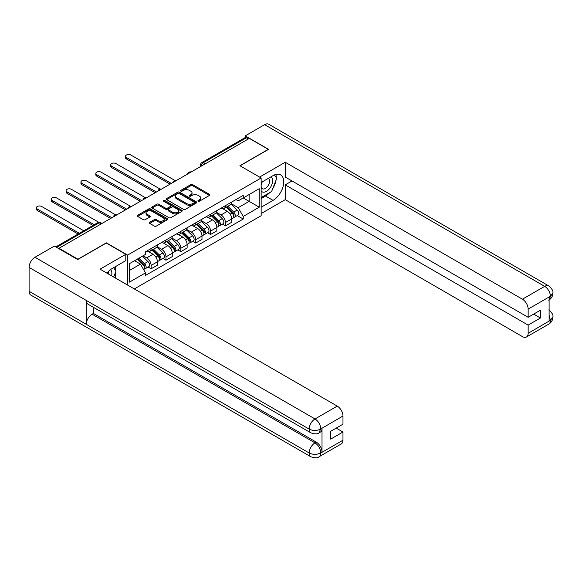 <?xml version="1.0" encoding="UTF-8"?>
<svg xmlns="http://www.w3.org/2000/svg" width="582" height="582" viewBox="0 0 582 582"><rect width="100%" height="100%" fill="white"/><g stroke="black" fill="none" stroke-linecap="round" stroke-linejoin="round"><path stroke-width="0.87" d="M198.207 201.161A0.924 0.531 0 0 0 199.517 201.161L209.447 195.428A1.324 0.764 0 0 0 209.84 194.883A1.324 0.764 0 0 0 209.447 194.344L192.62 184.632A1.324 0.764 0 0 0 190.75 184.632L180.813 190.365A0.924 0.531 0 0 0 180.544 190.743A0.924 0.531 0 0 0 180.813 191.122A0.924 0.531 0 0 0 182.122 191.122L183.41 190.379A4.234 2.444 0 0 1 189.397 190.379L190.794 191.187A4.234 2.444 0 0 1 192.038 192.918A4.234 2.444 0 0 1 190.794 194.643L189.514 195.385A0.924 0.531 0 0 0 189.237 195.763A0.924 0.531 0 0 0 189.514 196.141A0.924 0.531 0 0 0 190.823 196.141L192.104 195.399A4.234 2.444 0 0 1 198.091 195.399L199.495 196.207A4.234 2.444 0 0 1 200.732 197.938A4.234 2.444 0 0 1 199.495 199.662L198.207 200.404A0.924 0.531 0 0 0 197.938 200.783A0.924 0.531 0 0 0 198.207 201.161L198.207 200.404M149.705 222.309A1.324 0.764 0 0 0 149.319 222.848A1.324 0.764 0 0 0 149.705 223.386L154.426 226.114A1.324 0.764 0 0 0 156.296 226.114L167.325 219.741A1.324 0.764 0 0 0 167.718 219.203A1.324 0.764 0 0 0 167.325 218.665L150.498 208.945A1.324 0.764 0 0 0 148.628 208.945L137.592 215.318A1.324 0.764 0 0 0 137.207 215.857A1.324 0.764 0 0 0 137.592 216.395L143.296 219.69A1.324 0.764 0 0 0 145.165 219.69L149.887 216.962A1.324 0.764 0 0 0 150.28 216.424A1.324 0.764 0 0 0 149.887 215.886L147.064 214.249A3.536 2.044 0 0 1 146.024 212.808A3.536 2.044 0 0 1 148.206 210.924A3.536 2.044 0 0 1 152.062 211.361L163.142 217.763A3.536 2.044 0 0 1 164.182 219.203A3.536 2.044 0 0 1 162 221.095A3.536 2.044 0 0 1 158.144 220.651L156.296 219.581A1.324 0.764 0 0 0 154.426 219.581L149.705 222.309L149.705 223.386M127.596 255.098L106.353 242.832L77.966 259.223L59.008 248.274L249.329 138.392L268.287 149.341L239.9 165.732L261.143 177.99L127.596 255.098L127.596 285.071M183.505 209.324A1.324 0.764 0 0 0 185.374 209.324L196.403 202.958A1.324 0.764 0 0 0 196.796 202.42A1.324 0.764 0 0 0 196.403 201.874L179.576 192.162A1.324 0.764 0 0 0 177.706 192.162L166.67 198.527A1.324 0.764 0 0 0 166.285 199.073A1.324 0.764 0 0 0 166.67 199.611L183.505 209.324M163.818 201.365A0.924 0.531 0 0 1 164.757 201.488L164.757 200.39L181.868 210.269A1.324 0.764 0 0 1 182.253 210.808A1.324 0.764 0 0 1 181.868 211.353L170.832 217.719A1.324 0.764 0 0 1 168.962 217.719L152.135 208.007L152.135 206.923A1.324 0.764 0 0 0 151.749 207.461A1.324 0.764 0 0 0 152.135 208.007M152.135 206.923L156.856 204.195A1.324 0.764 0 0 1 158.726 204.195L165.55 208.138A1.324 0.764 0 0 0 167.42 208.138L170.555 206.334A1.324 0.764 0 0 0 170.941 205.788A1.324 0.764 0 0 0 170.555 205.25L163.447 201.146A0.924 0.531 0 0 1 163.178 200.768A0.924 0.531 0 0 1 163.746 200.273A0.924 0.531 0 0 1 164.757 200.39M134.311 288.948L261.143 215.718L261.143 177.99M59.008 248.274L59.008 248.769M205.228 163.855L203.227 162.705A2.692 1.557 60 0 0 201.881 162.567L245.029 137.658A2.692 1.557 60 0 1 246.382 137.788L203.227 162.705A2.692 1.557 120 0 0 201.321 166.001L201.321 166.11M248.383 138.945L246.382 137.788M225.423 205.657A6.198 3.579 60 0 1 224.143 208.436L230.428 204.806A6.198 3.579 -120 0 0 231.709 202.027M216.504 212.328L221.044 214.947A6.198 3.579 60 0 1 225.423 222.542L231.709 218.912A6.198 3.579 -120 0 0 227.329 211.317L222.826 208.72M231.709 218.912L231.709 222.266L225.423 225.896L222.411 224.15M224.143 208.436A6.198 3.579 60 0 1 221.087 208.16M225.423 222.542L225.423 225.896M210.56 214.234A6.198 3.579 60 0 1 209.28 217.013L215.566 213.383A6.198 3.579 -120 0 0 216.853 210.604M207.548 232.735L210.56 234.473L216.853 230.843L216.853 227.489A6.198 3.579 -120 0 0 212.466 219.901L207.97 217.304M209.28 217.013A6.198 3.579 60 0 1 206.232 216.737M201.641 220.905L206.181 223.532A6.198 3.579 60 0 1 210.56 231.119L210.56 234.473M195.705 222.811A6.198 3.579 60 0 1 194.417 225.598L200.71 221.968A6.198 3.579 -120 0 0 201.99 219.181M192.686 241.312L195.705 243.05L201.99 239.42L201.99 236.066A6.198 3.579 -120 0 0 197.611 228.479L193.108 225.881M194.417 225.598A6.198 3.579 60 0 1 191.369 225.314M186.778 229.49L191.318 232.109A6.198 3.579 60 0 1 195.705 239.697L195.705 243.05M180.842 231.396A6.198 3.579 60 0 1 179.562 234.175L185.847 230.545A6.198 3.579 -120 0 0 187.128 227.766M177.83 249.889L180.842 251.635L187.128 248.005L187.128 244.651A6.198 3.579 -120 0 0 182.748 237.056L178.245 234.459M179.562 234.175A6.198 3.579 60 0 1 176.506 233.899M171.923 238.067L176.462 240.686A6.198 3.579 60 0 1 180.842 248.274L180.842 251.635M165.986 239.973A6.198 3.579 60 0 1 164.699 242.752L170.984 239.122A6.198 3.579 -120 0 0 172.272 236.343M162.967 258.473L165.986 260.212L172.272 256.582L172.272 253.228A6.198 3.579 -120 0 0 167.885 245.64L163.389 243.036M164.699 242.752A6.198 3.579 60 0 1 161.65 242.476M157.06 246.644L161.6 249.263A6.198 3.579 60 0 1 165.986 256.858L165.986 260.212M151.124 248.55A6.198 3.579 60 0 1 149.843 251.337L156.129 247.706A6.198 3.579 -120 0 0 157.409 244.92M148.112 267.051L151.124 268.789L157.409 265.159L157.409 261.805A6.198 3.579 -120 0 0 153.03 254.218L148.526 251.62M149.843 251.337A6.198 3.579 60 0 1 146.788 251.053M143.121 255.76L146.744 257.848A6.198 3.579 60 0 1 151.124 265.436L151.124 268.789M235.95 199.575L238.191 200.87L259.237 188.713L249.14 194.548L249.14 201.365L238.191 207.687L231.36 203.751M129.502 270.441L140.451 264.119L145.5 272.863L129.502 282.103L129.502 263.624L145.5 254.385L145.5 251.795L243.24 195.37L243.24 197.953L259.237 207.192L243.24 216.431L238.191 207.687M259.237 188.713L259.237 207.192M145.5 272.863L145.5 275.446L243.24 219.021L243.24 216.431M140.451 264.119L134.551 260.707M237.267 215.573L243.24 219.021M198.578 201.292L199.495 200.761A4.234 2.444 0 0 0 200.732 199.037L200.732 197.938M192.038 192.918L192.038 194.017A4.234 2.444 0 0 1 190.794 195.741L189.877 196.272M209.447 194.344L209.447 195.428L192.62 185.731A1.324 0.764 0 0 0 190.75 185.731L181.184 191.252M196.403 201.874L196.403 202.958L179.576 193.26A1.324 0.764 0 0 0 177.706 193.26L166.692 199.619M194.068 202.798A0.924 0.531 0 0 0 194.337 202.42A0.924 0.531 0 0 0 194.068 202.041L179.3 193.508A0.924 0.531 0 0 0 177.99 193.508L176.63 194.293A4.234 2.444 0 0 0 175.393 196.018A4.234 2.444 0 0 0 176.63 197.749L186.727 203.576A4.234 2.444 0 0 0 192.715 203.576L194.068 202.798L194.068 203.896A0.924 0.531 0 0 0 194.337 203.518L194.337 202.42M175.393 196.018L175.393 197.116A4.234 2.444 0 0 0 176.63 198.848L176.63 197.749M194.068 203.896L192.715 204.675A4.234 2.444 0 0 1 186.727 204.675L176.63 198.848M152.149 208.014L156.856 205.3L156.856 204.195M170.941 205.788L170.941 206.894A1.324 0.764 0 0 1 170.555 207.432L167.42 209.236A1.324 0.764 0 0 1 165.55 209.236L158.726 205.3A1.324 0.764 0 0 0 156.856 205.3M164.757 201.488L181.853 211.361M172.636 212.226A3.536 2.044 0 0 0 176.492 212.67A3.536 2.044 0 0 0 178.674 210.786A3.536 2.044 0 0 0 177.634 209.338L173.734 207.083A1.324 0.764 0 0 0 171.865 207.083L168.729 208.894A1.324 0.764 0 0 0 168.344 209.433A1.324 0.764 0 0 0 168.729 209.971L172.636 212.226L172.636 213.325A3.536 2.044 0 0 0 176.492 213.769A3.536 2.044 0 0 0 178.674 211.884L178.674 210.786M168.344 209.433L168.344 210.531A1.324 0.764 0 0 0 168.729 211.077L168.729 209.971M172.636 213.325L168.729 211.077M164.182 219.203L164.182 220.302A3.536 2.044 0 0 1 162 222.193A3.536 2.044 0 0 1 158.144 221.749L156.296 220.68A1.324 0.764 0 0 0 154.426 220.68L149.72 223.401M146.024 212.808L146.024 213.907A3.536 2.044 0 0 0 147.064 215.355L147.064 214.249M149.872 216.977L147.064 215.355M167.325 218.665L167.325 219.741L150.498 210.051A1.324 0.764 0 0 0 148.628 210.051L137.614 216.409L137.592 215.318M226.223 207.236L232.08 213.012A3.368 1.942 60 0 1 232.967 218.061L231.709 218.781M227.387 208.385L229.875 209.818M174.993 180.5L130.834 155.001A3.099 1.79 -0 0 0 127.458 154.616A3.099 1.79 -0 0 0 125.545 156.267A3.099 1.79 -0 0 0 126.454 157.533L171.319 183.439M226.871 206.857L233.28 213.187A1.615 0.931 60 0 1 233.709 215.609A1.615 0.931 60 0 1 233.564 215.667M227.846 206.297L233.695 212.074A3.368 1.942 60 0 1 234.582 217.122A3.368 1.942 60 0 1 233.564 217.232M231.119 204.166L237.129 210.095A3.368 1.942 60 0 1 238.016 215.144L234.582 217.122M170.082 184.152L126.454 158.966A3.099 1.79 180 0 1 125.545 157.7L125.545 156.267M211.361 215.813L217.217 221.589A3.368 1.942 60 0 1 218.105 226.638L216.846 227.366M212.532 216.962L215.013 218.395M160.137 189.077L115.971 163.586A3.099 1.79 -0 0 0 112.595 163.193A3.099 1.79 -0 0 0 110.682 164.852A3.099 1.79 -0 0 0 111.591 166.11L156.456 192.016M212.015 215.442L218.425 221.764A1.615 0.931 60 0 1 218.847 224.186A1.615 0.931 60 0 1 218.701 224.245M212.983 214.882L218.839 220.651A3.368 1.942 60 0 1 219.727 225.7A3.368 1.942 60 0 1 218.708 225.809M216.257 212.75L222.266 218.672A3.368 1.942 60 0 1 223.153 223.721L219.727 225.7M155.219 192.729L111.591 167.543A3.099 1.79 180 0 1 110.682 166.277L110.682 164.852M196.505 224.39L202.354 230.166A3.368 1.942 60 0 1 203.242 235.215L201.99 235.943M197.669 225.547L200.15 226.98M145.274 197.662L101.115 172.163A3.099 1.79 -0 0 0 97.74 171.777A3.099 1.79 -0 0 0 95.826 173.429A3.099 1.79 -0 0 0 96.728 174.695L141.601 200.594M197.153 224.019L203.562 230.341A1.615 0.931 60 0 1 203.991 232.764A1.615 0.931 60 0 1 203.838 232.822M198.12 223.459L203.976 229.235A3.368 1.942 60 0 1 204.864 234.284A3.368 1.942 60 0 1 203.846 234.393M201.401 221.327L207.403 227.256A3.368 1.942 60 0 1 208.291 232.305L204.864 234.284M140.357 201.314L96.728 176.12A3.099 1.79 180 0 1 95.826 174.855L95.826 173.429M269.728 192.613A15.154 8.752 120 0 1 265.523 196.032L273.053 200.375A15.154 8.752 120 0 0 282.954 187.018A15.154 8.752 120 0 0 280.626 174.876A15.154 8.752 120 0 0 273.053 175.626L261.143 182.501M273.053 200.375L261.143 207.25M261.143 213.572L285.245 199.662L285.245 184.865L528.15 325.105L528.15 333.297L550.528 320.26L549.102 320.929L549.102 297.278L550.39 296.26L528.15 309.1A8.083 4.663 -120 0 0 522.432 299.206L544.672 286.359L264.621 124.672L245.233 135.868L268.571 149.341L240.046 165.812M292.004 180.966L285.245 184.865M533.672 314.105L540.438 318.012L540.438 310.199L528.15 317.299L285.245 177.059L285.245 162.262L522.432 299.206M259.572 177.088L285.245 162.262M285.245 199.662L522.432 336.6A8.083 4.663 -120 0 0 526.47 337A8.083 4.663 -120 0 0 528.15 333.297M264.621 124.672A8.286 4.78 -60 0 1 268.76 124.264L548.819 285.951A8.286 4.78 -60 0 0 544.672 286.359A8.083 4.663 60 0 1 550.39 296.26M245.233 137.57L245.233 135.868M528.15 317.299L528.15 309.1M540.438 318.012L528.15 325.105M272.732 188.648A15.154 8.752 120 0 0 275.999 180.245M276.239 177.532A15.154 8.752 120 0 0 275.868 174.44M265.523 196.032L261.143 198.564M549.102 315.269L550.39 320.187M548.819 309.871C552.071 312.796 553.431 315.131 552.9 316.884L550.543 320.26M548.819 285.951C552.063 288.847 553.424 291.204 552.9 293.022L550.536 296.34M310.868 432.841A8.286 4.78 -60 0 1 309.151 429.101C312.971 430.935 316.775 430.92 320.58 429.058L319.052 432.833C317.699 434.208 314.971 434.208 310.868 432.841L87.969 304.153A8.286 4.78 -60 0 1 86.252 300.414L29.1 267.414A8.286 4.78 -60 0 1 34.956 257.266L54.344 246.077L77.682 259.55L106.259 243.05L125.785 254.327L125.785 260.649L112.261 268.462A15.154 8.752 120 0 0 106.95 273.147M125.785 254.327L100.068 269.175L337.254 406.112A8.083 4.663 60 0 1 342.973 416.014L342.973 424.205L330.678 431.306L330.678 439.112L342.973 432.019L342.973 440.21A8.083 4.663 60 0 1 341.292 443.913L319.052 456.754A8.083 4.663 -120 0 0 320.726 453.051L342.973 440.21M115.069 277.84L118.262 279.68M115.403 277.643L115.403 272.565M115.403 270.295L115.403 266.643M319.052 456.754C317.765 458.121 315.037 458.129 310.868 456.761L30.817 295.074A8.286 4.78 -60 0 1 29.1 291.284L86.252 324.283A8.286 4.78 -60 0 1 92.109 314.193L315.015 442.88L316.295 442.138A8.083 4.663 60 0 1 322.013 452.039L322.013 428.388A8.083 4.663 60 0 1 320.34 432.091L319.052 432.833M29.1 267.414L29.1 291.284M34.956 257.266L315.015 418.953A8.286 4.78 -60 0 0 309.151 429.101L86.252 300.414L86.252 324.283L309.151 452.971C312.956 454.811 316.768 454.811 320.587 452.971L320.726 453.051M342.973 432.019L336.207 428.112M93.396 307.281L93.396 313.443L316.295 442.138M93.396 313.443L92.109 314.193M261.143 190.918A8.759 5.056 120 0 0 268.106 190.161A8.759 5.056 120 0 0 272.667 180.631A8.759 5.056 120 0 0 271.081 176.768M261.878 182.079A8.759 5.056 120 0 0 261.143 183.657M261.143 186.582A5.995 3.463 120 0 0 262.351 188.75A5.995 3.463 120 0 0 266.971 187.142A5.995 3.463 120 0 0 269.59 181.111A5.995 3.463 120 0 0 268.346 178.361A5.995 3.463 120 0 0 268.331 178.354M262.373 181.795A5.995 3.463 120 0 0 261.143 185.382M274.42 174.935L276.763 178.267L271.619 191.522L261.34 197.458M111.584 275.824A8.759 5.056 120 0 0 111.875 273.467A8.759 5.056 120 0 0 110.427 269.699M108.79 274.209A5.995 3.463 120 0 0 108.798 273.94A5.995 3.463 120 0 0 108.179 271.75M113.577 267.698L115.971 271.103L113.672 277.032M181.642 232.975L187.499 238.751A3.368 1.942 60 0 1 188.386 243.8L187.128 244.52M182.813 234.124L185.294 235.557M130.412 206.239L86.252 180.74A3.099 1.79 -0 0 0 82.877 180.355A3.099 1.79 -0 0 0 80.963 182.006A3.099 1.79 -0 0 0 81.873 183.272L126.738 209.178M182.29 232.596L188.706 238.918A1.615 0.931 60 0 1 189.128 241.348A1.615 0.931 60 0 1 188.983 241.406M183.265 232.036L189.114 237.812A3.368 1.942 60 0 1 190.001 242.861A3.368 1.942 60 0 1 188.99 242.97M186.538 229.905L192.547 235.834A3.368 1.942 60 0 1 193.435 240.883L190.001 242.861M125.501 209.891L81.873 184.705A3.099 1.79 180 0 1 80.963 183.439L80.963 182.006M166.779 241.552L172.636 247.328A3.368 1.942 60 0 1 173.523 252.377L172.272 253.105M167.951 242.701L170.431 244.134M115.556 214.816L71.397 189.325A3.099 1.79 -0 0 0 68.014 188.932A3.099 1.79 -0 0 0 66.108 190.583A3.099 1.79 -0 0 0 67.01 191.849L111.875 217.755M167.434 241.174L173.843 247.503A1.615 0.931 60 0 1 174.273 249.925A1.615 0.931 60 0 1 174.12 249.984M168.402 240.613L174.258 246.39A3.368 1.942 60 0 1 175.146 251.439A3.368 1.942 60 0 1 174.127 251.548M171.675 238.489L177.685 244.411A3.368 1.942 60 0 1 178.572 249.46L175.146 251.439M110.638 218.468L67.01 193.282A3.099 1.79 180 0 1 66.108 192.016L66.108 190.583M151.924 250.129L157.78 255.905A3.368 1.942 60 0 1 158.668 260.954L157.409 261.682M153.088 251.286L155.569 252.719M98.787 222.295L56.534 197.902A3.099 1.79 -0 0 0 53.158 197.516A3.099 1.79 -0 0 0 51.245 199.168A3.099 1.79 -0 0 0 52.154 200.434L94.226 224.725M152.571 249.758L158.981 256.08A1.615 0.931 60 0 1 159.41 258.503A1.615 0.931 60 0 1 159.264 258.561M153.539 249.198L159.395 254.974A3.368 1.942 60 0 1 160.283 260.023A3.368 1.942 60 0 1 159.264 260.132M156.82 247.066L162.829 252.988A3.368 1.942 60 0 1 163.717 258.044L160.283 260.023M92.989 225.438L52.154 201.859A3.099 1.79 180 0 1 51.245 200.594L51.245 199.168M137.41 259.055L142.917 264.483A3.368 1.942 60 0 1 143.805 269.531L143.638 269.633M138.232 259.863L140.713 261.296M83.75 230.77L41.671 206.479A3.099 1.79 -0 0 0 38.296 206.093A3.099 1.79 -0 0 0 36.382 207.745A3.099 1.79 -0 0 0 37.292 209.011L79.37 233.302M138.058 258.677L144.125 264.657A1.615 0.931 60 0 1 144.547 267.08A1.615 0.931 60 0 1 144.401 267.145M139.033 258.117L144.54 263.551A3.368 1.942 60 0 1 145.427 268.6A3.368 1.942 60 0 1 144.409 268.709M142.459 256.138L147.966 261.573A3.368 1.942 60 0 1 148.854 266.621L145.427 268.6M78.126 234.015L37.292 210.437A3.099 1.79 180 0 1 36.382 209.178L36.382 207.745M201.416 166.059L201.321 166.001A2.692 1.557 0 0 1 200.535 164.902L200.535 166.568M165.986 256.858L172.272 253.228M180.842 248.274L187.128 244.651M195.705 239.697L201.99 236.066M210.56 231.119L216.853 227.489M151.124 265.436L157.409 261.805M146.744 257.848L153.03 254.218M161.6 249.263L167.885 245.64M176.462 240.686L182.748 237.056M191.318 232.109L197.611 228.479M206.181 223.532L212.466 219.901M221.044 214.947L227.329 211.317M190.867 172.148A2.692 1.557 120 0 0 189.681 172.839M176.011 180.726A2.692 1.557 120 0 0 174.818 181.417M161.149 189.31A2.692 1.557 120 0 0 159.955 189.994M146.286 197.887A2.692 1.557 120 0 0 145.1 198.571M131.43 206.465A2.692 1.557 120 0 0 130.237 207.156M116.567 215.049A2.692 1.557 120 0 0 115.382 215.733M101.21 223.917L99.209 222.761L56.585 247.372M101.995 223.459L100.555 222.622A2.692 1.557 120 0 0 99.209 222.761A2.692 1.557 60 0 0 97.863 222.622L55.792 246.913M199.495 200.761L199.495 199.662M189.514 196.141L189.514 195.385M190.794 195.741L190.794 194.643M180.813 191.122L180.813 190.365M190.75 185.731L190.75 184.632M192.62 185.731L192.62 184.632M166.67 199.611L166.67 198.527M177.706 193.26L177.706 192.162M179.576 193.26L179.576 192.162M186.727 204.675L186.727 203.576M192.715 204.675L192.715 203.576M158.726 205.3L158.726 204.195M165.55 209.236L165.55 208.138M167.42 209.236L167.42 208.138M170.555 207.432L170.555 206.334M181.868 211.353L181.868 210.269M154.426 220.68L154.426 219.581M156.296 220.68L156.296 219.581M158.144 221.749L158.144 220.651M149.887 216.962L149.887 215.886M148.628 210.051L148.628 208.945M150.498 210.051L150.498 208.945M232.08 213.012L230.145 214.125M234.044 214.867L233.44 215.216M237.129 210.095L233.695 212.074M126.454 158.966L126.454 157.533M217.217 221.589L215.282 222.702M219.181 223.444L218.577 223.794M222.266 218.672L218.839 220.651M111.591 167.543L111.591 166.11M202.354 230.166L200.419 231.287M204.326 232.029L203.715 232.378M207.403 227.256L203.976 229.235M96.728 176.12L96.728 174.695M552.9 316.914C552.805 320.078 551.416 322.493 548.717 324.159A8.083 4.663 -120 0 0 550.39 320.456M549.102 299.963L550.39 296.536M322.013 452.039L320.595 452.971M342.973 416.014L320.587 429.05M320.726 429.13L322.013 428.388M320.726 428.854A8.083 4.663 60 0 0 315.015 418.953L337.254 406.112M310.868 456.761A8.286 4.78 -60 0 1 309.151 452.971A8.286 4.78 -60 0 1 315.015 442.88C318.449 445.186 320.355 448.482 320.726 452.781M187.499 238.751L185.563 239.864M189.463 240.606L188.859 240.955M192.547 235.834L189.114 237.812M81.873 184.705L81.873 183.272M172.636 247.328L170.701 248.441M174.607 249.183L173.996 249.532M177.685 244.411L174.258 246.39M67.01 193.282L67.01 191.849M157.78 255.905L155.845 257.026M159.744 257.761L159.133 258.117M162.829 252.988L159.395 254.974M52.154 201.859L52.154 200.434M142.917 264.483L141.23 265.457M144.882 266.345L144.278 266.694M147.966 261.573L144.54 263.551M37.292 210.437L37.292 209.011M191.1 172.017A2.692 2.692 0 0 0 187.637 174.011M176.237 180.595A2.692 2.692 0 0 0 172.781 182.595M161.374 189.179A2.692 2.692 0 0 0 157.918 191.172M146.519 197.756A2.692 2.692 0 0 0 143.063 199.75M131.656 206.334A2.692 2.692 0 0 0 128.2 208.327M116.8 214.911A2.692 2.692 0 0 0 113.337 216.911M100.555 222.622A2.692 2.692 0 0 0 97.863 222.622M201.881 162.567A2.692 2.692 0 0 0 200.535 164.902M526.47 337L548.717 324.159M552.9 293.044C552.791 296.187 551.394 298.581 548.717 300.232"/></g></svg>
